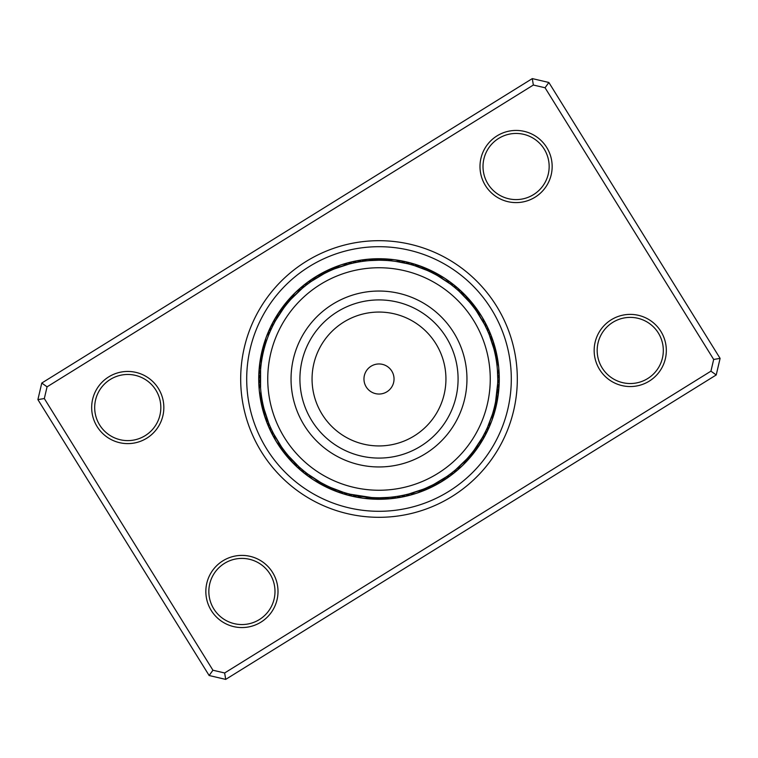 <?xml version="1.0" encoding="UTF-8"?>
<svg xmlns="http://www.w3.org/2000/svg" width="758" height="758" viewBox="0 0 758 758"><rect width="100%" height="100%" fill="white"/><g stroke="black" fill="none" stroke-linecap="round" stroke-linejoin="round"><path stroke-width="1.14" d="M158.413 388.503A36.081 36.081 0 0 1 146.787 438.19A36.081 36.081 0 0 1 97.1 426.565A36.081 36.081 0 0 1 108.726 376.878A36.081 36.081 0 0 1 158.413 388.503M99.649 424.973A33.077 33.077 0 0 0 145.195 435.642A33.077 33.077 0 0 0 155.854 390.095A33.077 33.077 0 0 0 110.317 379.436A33.077 33.077 0 0 0 99.649 424.973M546.736 147.497A36.081 36.081 0 0 1 535.11 197.175A36.081 36.081 0 0 1 485.423 185.549A36.081 36.081 0 0 1 497.049 135.862A36.081 36.081 0 0 1 546.736 147.497M487.981 183.967A33.077 33.077 0 0 0 533.518 194.626A33.077 33.077 0 0 0 544.187 149.08A33.077 33.077 0 0 0 498.641 138.42A33.077 33.077 0 0 0 487.981 183.967M660.9 331.435A36.081 36.081 0 0 1 649.274 381.122A36.081 36.081 0 0 1 599.587 369.497A36.081 36.081 0 0 1 611.213 319.81A36.081 36.081 0 0 1 660.9 331.435M602.146 367.905A33.077 33.077 0 0 0 647.683 378.564A33.077 33.077 0 0 0 658.351 333.027A33.077 33.077 0 0 0 612.805 322.358A33.077 33.077 0 0 0 602.146 367.905M272.577 572.451A36.081 36.081 0 0 1 260.951 622.138A36.081 36.081 0 0 1 211.264 610.503A36.081 36.081 0 0 1 222.89 560.825A36.081 36.081 0 0 1 272.577 572.451M213.813 608.92A33.077 33.077 0 0 0 259.359 619.58A33.077 33.077 0 0 0 270.019 574.033A33.077 33.077 0 0 0 224.482 563.374A33.077 33.077 0 0 0 213.813 608.92M496.518 306.061A138.316 138.316 0 0 1 451.939 496.518A138.316 138.316 0 0 1 261.482 451.939A138.316 138.316 0 0 1 306.061 261.482A138.316 138.316 0 0 1 496.518 306.061A138.316 138.316 0 0 1 451.939 496.518A138.316 138.316 0 0 1 261.482 451.939A138.316 138.316 0 0 1 306.061 261.482A138.316 138.316 0 0 1 496.518 306.061M548.858 82.48L720.1 358.392L716.225 374.954L225.704 679.395L209.142 675.52L37.9 399.608L41.775 383.046L532.296 78.605L548.858 82.48L545.059 87.767L533.348 85.029L47.062 386.836L44.324 398.547L212.941 670.233L224.652 672.971L710.938 371.164L713.676 359.453L545.059 87.767M713.676 359.453L720.1 358.392M716.225 374.954L710.938 371.164M225.704 679.395L224.652 672.971M209.142 675.52L212.941 670.233M533.348 85.029L532.296 78.605M37.9 399.608L44.324 398.547M47.062 386.836L41.775 383.046M481.188 315.574A120.276 120.276 0 0 0 315.574 276.812A120.276 120.276 0 0 0 276.812 442.426A120.276 120.276 0 0 0 442.426 481.188A120.276 120.276 0 0 0 481.188 315.574A120.276 120.276 0 0 1 442.426 481.188A120.276 120.276 0 0 1 276.812 442.426M326.3 485.433L321.932 483.159M330.441 487.394L331.729 487.953M332.449 488.266A12.024 12.024 0 0 0 343.147 492.226L330.924 487.602M298.709 466.521L288.561 455.984M262.922 404.156L262.799 403.578M268.683 423.011L264.116 409.121M264.874 346.112L264.296 348.197M263.689 350.556L263.187 352.659M262.675 355.047L262.259 357.16M260.572 388.03L260.591 369.771M275.808 320.189L283.824 307.956M324.519 273.467L325.04 273.193M311.547 281.246L324.073 273.695M369.913 260.581L378.649 260.231M376.47 260.259L373.523 260.354A12.024 12.024 0 0 0 362.172 261.425L360.524 261.681M360.003 261.756L361.395 261.538M427.559 270.606L426.271 270.047M425.551 269.734A12.024 12.024 0 0 0 414.853 265.774L427.076 270.398M470.254 302.982L474.337 308.165M459.291 291.479L469.439 302.016M494.017 349.372L493.449 347.268A12.024 12.024 0 0 0 489.876 336.429M489.317 334.989L493.884 348.879M493.126 411.888L493.903 409.045A12.024 12.024 0 0 0 496.746 401.446A12.024 12.024 -63.4 0 1 493.903 409.045M494.311 407.444L494.908 404.905M495.476 402.214L495.827 400.395M497.693 383.245A12.024 12.024 0 0 0 499.257 377.133A12.024 12.024 -90.2 0 1 497.693 383.245L495.58 401.702M471.04 454.07L467.847 457.813M482.192 437.811L474.176 450.044M433.481 484.533L435.405 483.519A12.024 12.024 0 0 0 445.173 477.625M446.453 476.754L433.927 484.305M388.087 497.419L379.872 497.769A12.024 12.024 11.6 0 0 387.954 498.537M303.579 470.746L300.538 468.169M320.35 482.278L307.776 474.044M307.369 473.741L306.734 473.257M271.241 428.943L269.621 425.295M269.422 424.821L269.118 424.082M281.351 446.604L273.591 433.728M273.363 433.282L273.079 432.723M261.804 398.291L261.567 396.775M272.766 325.893L274.614 322.349M269.886 332.089A12.024 12.024 0 0 0 265.651 343.526L265.575 343.762M270.729 330.166L270.113 331.568M306.336 285.055L309.529 282.668M291.356 298.841L302.186 288.41M302.575 288.087L303.048 287.689M358.866 261.946L362.172 261.425M354.289 262.827L358.202 262.069M358.705 261.974L359.387 261.861M334.818 268.758L349.097 264.059M349.59 263.926L350.367 263.737M396.046 261.463L407.757 263.765M386.874 260.496L387.802 260.553M454.421 287.254L457.462 289.831M437.65 275.723L450.224 283.956M450.631 284.259L451.266 284.743M486.759 329.057L488.379 332.705M488.578 333.179L487.782 331.331A12.024 12.024 0 0 0 486.541 325.135A12.024 12.024 -115.9 0 1 487.782 331.331M476.649 311.396L484.409 324.272M484.637 324.718L485.006 325.438M496.215 359.87L496.433 361.225M497.428 369.97L497.769 378.839M485.234 432.107L482.761 436.798M488.114 425.911A12.024 12.024 0 0 0 492.349 414.474L487.517 427.285M487.337 427.683L488.067 426.024M451.664 472.945L448.471 475.332M466.644 459.159L455.814 469.59M455.425 469.913L454.809 470.424M399.134 496.054L397.476 496.319M403.711 495.173L399.798 495.931M399.295 496.026L398.613 496.139M408.249 494.112L403.085 495.306M423.182 489.242L408.903 493.941M408.41 494.074L407.633 494.263M371.676 497.542L350.243 494.235M381.53 497.741L384.477 497.646A12.024 12.024 0 0 0 395.828 496.575M397.997 496.244L396.605 496.462M455.302 470.017L451.162 473.333M484.713 324.869L487.024 329.635M450.764 284.364L454.554 287.367M349.751 263.888L354.469 262.789M302.698 287.983L305.796 285.472M306.204 285.16L306.696 284.781M270.947 329.702L272.473 326.49M273.287 433.131L271.525 429.549M307.236 473.636L304.1 471.173M303.712 470.851L303.096 470.348M319.971 482.06L319.194 481.614A12.024 12.024 0 0 1 308.989 474.934M330.299 487.328L326.745 485.66M281.104 446.244L280.593 445.505A12.024 12.024 0 0 1 274.292 435.064M285.34 452.033L282.876 448.755M287.746 455.018L285.643 452.422M262.022 399.551L261.482 396.216A12.024 12.024 0 0 1 260.335 384.079M262.77 403.408L262.126 400.139M262.041 399.646L261.917 398.945M263.983 408.628L263.035 404.649M291.65 298.519L292.266 297.856A12.024 12.024 0 0 1 301.049 289.395M287.443 303.342L289.603 300.803M284.127 307.549L286.638 304.328M335.226 268.588L336.059 268.266A12.024 12.024 0 0 1 347.647 264.447M329.342 271.108L332.383 269.763M325.201 273.117L328.186 271.648M381.066 260.25L385.661 260.42M260.439 371.951L260.316 374.499M260.25 376.603L260.231 379.161M260.25 381.265L260.326 383.823M345.743 493.022L347.903 493.629M394.425 261.235A118.769 118.769 0 0 0 261.235 363.575A118.769 118.769 0 0 0 363.575 496.765A118.769 118.769 0 0 0 496.765 394.425A118.769 118.769 0 0 0 394.425 261.235M354.791 495.277L356.99 495.713M484.949 432.676L486.191 430.156A12.024 12.024 113.3 0 0 490.748 422.898M497.75 376.735L497.665 373.921A12.024 12.024 0 0 0 496.518 361.784L496.291 360.306M412.257 264.978L410.097 264.371M376.934 497.75L372.424 497.589M432.799 484.883L425.617 488.237M425.153 488.436L424.452 488.73M422.774 489.412L421.941 489.734A12.024 12.024 0 0 1 410.353 493.553M473.873 450.451L471.362 453.672M466.35 459.481L465.734 460.144A12.024 12.024 0 0 1 456.951 468.605M494.207 350.111L494.965 353.351M495.078 353.844L495.239 354.592M469.771 302.404L470.263 302.992M476.896 311.756L477.407 312.495A12.024 12.024 0 0 1 483.708 322.936M427.702 270.672L431.255 272.34M431.7 272.567L435.338 274.443M435.784 274.68L436.456 275.05M438.029 275.94L438.806 276.386A12.024 12.024 0 0 1 449.011 283.066M369.639 497.4A12.024 12.024 0 0 1 357.549 495.817M361.073 497.712A12.024 12.024 -169.6 0 1 352.982 494.879M356.421 496.926A12.024 12.024 12.7 0 1 348.453 493.771A12.024 12.024 0 0 0 356.421 496.926M351.807 495.94A12.024 12.024 14.9 0 1 343.971 492.482M347.24 494.785A12.024 12.024 -162.8 0 1 340.986 492.34M342.72 493.449A12.024 12.024 19.4 0 1 340.418 492.918A12.024 12.024 0 0 0 342.72 493.449M340.408 492.918A12.024 12.024 19.4 0 1 338.153 491.876A12.024 12.024 0 0 0 340.408 492.918M338.257 491.942A12.024 12.024 21.7 0 1 333.766 490.199M333.852 490.255A12.024 12.024 -156.1 0 1 329.446 488.341M329.522 488.398A12.024 12.024 -153.8 0 1 325.21 486.323M383.321 498.792A12.024 12.024 13.8 0 1 375.276 497.712A12.024 12.024 0 0 0 383.321 498.792M378.678 498.868A12.024 12.024 -164 0 1 370.69 497.475M374.045 498.764A12.024 12.024 18.2 0 1 367.905 497.987M369.411 498.48A12.024 12.024 20.4 0 1 365.962 498.309A12.024 12.024 0 0 0 369.411 498.48M388.361 260.6A12.024 12.024 0 0 1 400.451 262.183M414.351 493.742A12.024 12.024 164.7 0 1 405.833 494.699M460.637 467.042A12.024 12.024 139 0 1 453.379 471.599M498.726 370.065A12.024 12.024 87.6 0 1 497.769 378.583M482.998 319.004A12.024 12.024 61.9 0 1 485.831 327.096M446.661 279.816A12.024 12.024 36.2 0 1 452.725 285.88M396.927 260.288A12.024 12.024 10.4 0 1 405.018 263.121M343.649 264.258A12.024 12.024 -15.3 0 1 352.167 263.301M297.363 290.958A12.024 12.024 -41 0 1 304.621 286.401M267.252 335.102A12.024 12.024 -66.7 0 1 271.809 327.844M259.274 387.935A12.024 12.024 -92.4 0 1 260.231 379.417M275.002 438.996A12.024 12.024 -118.1 0 1 272.169 430.904M311.339 478.184A12.024 12.024 -143.8 0 1 305.275 472.12M409.822 495.04A12.024 12.024 -13 0 1 407.596 495.827A12.024 12.024 0 0 0 409.822 495.04M407.586 495.827A12.024 12.024 -13 0 1 401.276 495.666A12.024 12.024 0 0 0 407.586 495.827M457.121 470.178A12.024 12.024 -38.7 0 1 449.684 474.442A12.024 12.024 0 0 0 457.121 470.178M488.938 427.247A12.024 12.024 -64.5 0 1 484.097 434.325A12.024 12.024 0 0 0 488.938 427.247M498.991 374.774A12.024 12.024 -90.2 0 1 499.257 377.124A12.024 12.024 0 0 0 498.991 374.774M485.272 323.126A12.024 12.024 -115.9 0 1 486.532 325.125A12.024 12.024 0 0 0 485.272 323.126M450.508 282.554A12.024 12.024 -141.6 0 1 456.325 288.845A12.024 12.024 0 0 0 450.508 282.554M401.579 261.074A12.024 12.024 -167.3 0 1 409.547 264.229A12.024 12.024 0 0 0 401.579 261.074M348.178 262.96A12.024 12.024 167 0 1 350.404 262.173A12.024 12.024 0 0 0 348.178 262.96M350.414 262.173A12.024 12.024 167 0 1 356.724 262.334A12.024 12.024 0 0 0 350.414 262.173M300.879 287.822A12.024 12.024 141.3 0 1 308.316 283.558A12.024 12.024 0 0 0 300.879 287.822M269.062 330.753A12.024 12.024 115.5 0 1 273.903 323.675A12.024 12.024 0 0 0 269.062 330.753M259.009 383.226A12.024 12.024 89.8 0 1 258.743 380.876A12.024 12.024 0 0 0 259.009 383.226M258.743 380.867A12.024 12.024 89.8 0 1 260.307 374.755A12.024 12.024 0 0 0 258.743 380.867M272.728 434.874A12.024 12.024 64.1 0 1 270.218 426.669A12.024 12.024 0 0 0 272.728 434.874M307.492 475.446A12.024 12.024 38.4 0 1 301.675 469.155A12.024 12.024 0 0 0 307.492 475.446M405.246 496.158A12.024 12.024 -10.8 0 1 396.671 496.443M453.483 473.172A12.024 12.024 -36.5 0 1 451.749 474.783M451.74 474.783A12.024 12.024 -36.5 0 1 445.884 477.152M486.958 431.529A12.024 12.024 -62.2 0 1 481.842 438.408M499.058 379.483A12.024 12.024 -87.9 0 1 497.438 387.906M487.385 327.342A12.024 12.024 -113.6 0 1 489.573 335.633M454.241 285.434A12.024 12.024 -139.3 0 1 459.803 291.953M406.193 262.06A12.024 12.024 -165.1 0 1 414.029 265.518M352.754 261.842A12.024 12.024 169.2 0 1 361.329 261.557M304.517 284.828A12.024 12.024 143.5 0 1 306.251 283.217M306.26 283.217A12.024 12.024 143.5 0 1 312.116 280.848M271.042 326.471A12.024 12.024 117.8 0 1 276.158 319.592M258.942 378.517A12.024 12.024 92.1 0 1 260.562 370.094M270.615 430.658A12.024 12.024 66.4 0 1 268.427 422.367M303.759 472.566A12.024 12.024 40.7 0 1 298.197 466.047M400.622 497.096A12.024 12.024 171.5 0 1 393.923 497.608M449.721 476.024A12.024 12.024 145.8 0 1 443.904 479.388M484.817 435.727A12.024 12.024 120 0 1 481.036 441.279M498.954 384.192A12.024 12.024 94.3 0 1 497.949 390.844M489.327 331.634A12.024 12.024 68.6 0 1 491.317 338.059M457.851 288.457A12.024 12.024 42.9 0 1 462.427 293.384M410.76 263.216A12.024 12.024 17.2 0 1 417.014 265.66M357.378 260.904A12.024 12.024 -8.5 0 1 364.077 260.392M308.279 281.976A12.024 12.024 -34.2 0 1 314.096 278.612M273.183 322.273A12.024 12.024 -60 0 1 276.964 316.721M259.046 373.808A12.024 12.024 -85.7 0 1 260.051 367.156M268.673 426.366A12.024 12.024 -111.4 0 1 266.683 419.941M300.149 469.543A12.024 12.024 -137.1 0 1 295.573 464.616M395.97 497.854A12.024 12.024 -6.3 0 1 393.667 498.376A12.024 12.024 0 0 0 395.97 497.854M393.658 498.376A12.024 12.024 -6.3 0 1 391.175 498.423A12.024 12.024 0 0 0 393.658 498.376M445.865 478.724A12.024 12.024 -32 0 1 441.781 481.311A12.024 12.024 0 0 0 445.865 478.724M482.505 439.839A12.024 12.024 -57.7 0 1 479.956 443.942A12.024 12.024 0 0 0 482.505 439.839M498.65 388.901A12.024 12.024 -83.4 0 1 498.65 391.261A12.024 12.024 0 0 0 498.65 388.901M498.641 391.27A12.024 12.024 -83.4 0 1 498.139 393.705A12.024 12.024 0 0 0 498.641 391.28M491.099 336.002A12.024 12.024 -109.1 0 1 492.122 338.134A12.024 12.024 0 0 0 491.099 336.002M492.122 338.144A12.024 12.024 -109.1 0 1 492.719 340.56A12.024 12.024 0 0 0 492.122 338.144M461.347 291.622A12.024 12.024 -134.9 0 1 464.777 295.023A12.024 12.024 0 0 0 461.347 291.622M415.28 264.551A12.024 12.024 -160.6 0 1 417.582 265.082A12.024 12.024 0 0 0 415.28 264.551M417.592 265.082A12.024 12.024 -160.6 0 1 419.847 266.124A12.024 12.024 0 0 0 417.592 265.082M362.03 260.146A12.024 12.024 173.7 0 1 364.333 259.624A12.024 12.024 0 0 0 362.03 260.146M364.342 259.624A12.024 12.024 173.7 0 1 366.825 259.577A12.024 12.024 0 0 0 364.342 259.624M312.135 279.276A12.024 12.024 148 0 1 316.219 276.689A12.024 12.024 0 0 0 312.135 279.276M275.495 318.161A12.024 12.024 122.3 0 1 278.044 314.058A12.024 12.024 0 0 0 275.495 318.161M259.35 369.099A12.024 12.024 96.6 0 1 259.35 366.739A12.024 12.024 0 0 0 259.35 369.099M259.359 366.73A12.024 12.024 96.6 0 1 259.861 364.295A12.024 12.024 0 0 0 259.359 366.72M266.901 421.998A12.024 12.024 70.9 0 1 265.878 419.866A12.024 12.024 0 0 0 266.901 421.998M265.878 419.856A12.024 12.024 70.9 0 1 265.281 417.44A12.024 12.024 0 0 0 265.878 419.856M296.653 466.378A12.024 12.024 45.1 0 1 293.223 462.977A12.024 12.024 0 0 0 296.653 466.378M391.289 498.432A12.024 12.024 -4 0 1 386.495 498.811M441.895 481.273A12.024 12.024 -29.7 0 1 437.736 483.699M480.041 443.856A12.024 12.024 -55.5 0 1 477.341 447.845M498.177 393.591A12.024 12.024 -81.2 0 1 497.475 398.357M492.7 340.437A12.024 12.024 -106.9 0 1 494.14 345.032M464.711 294.928A12.024 12.024 -132.6 0 1 467.999 298.444M419.743 266.058A12.024 12.024 -158.3 0 1 424.234 267.801M366.711 259.568A12.024 12.024 176 0 1 371.505 259.189M316.105 276.727A12.024 12.024 150.3 0 1 320.264 274.301M277.959 314.144A12.024 12.024 124.5 0 1 280.659 310.155M259.823 364.409A12.024 12.024 98.8 0 1 260.525 359.643M265.3 417.563A12.024 12.024 73.1 0 1 263.86 412.968M293.289 463.072A12.024 12.024 47.4 0 1 290.001 459.556M386.599 498.821A12.024 12.024 178.2 0 1 381.795 499.01M437.83 483.661A12.024 12.024 152.5 0 1 433.595 485.916M477.417 447.77A12.024 12.024 126.8 0 1 474.574 451.635M497.504 398.253A12.024 12.024 101.1 0 1 496.632 402.981M494.131 344.928A12.024 12.024 75.4 0 1 495.381 349.561M467.942 298.349A12.024 12.024 49.6 0 1 471.088 301.987M424.148 267.745A12.024 12.024 23.9 0 1 428.554 269.659M371.401 259.179A12.024 12.024 -1.8 0 1 376.205 258.99M320.17 274.339A12.024 12.024 -27.5 0 1 324.405 272.084M280.583 310.23A12.024 12.024 -53.2 0 1 283.426 306.365M260.496 359.747A12.024 12.024 -78.9 0 1 261.368 355.019M263.869 413.072A12.024 12.024 -104.6 0 1 262.619 408.439M290.058 459.651A12.024 12.024 -130.4 0 1 286.912 456.013M381.89 499.029A12.024 12.024 -179.5 0 1 377.105 499.039M433.68 485.887A12.024 12.024 154.8 0 1 429.369 487.972M474.641 451.579A12.024 12.024 129 0 1 471.666 455.321M496.661 402.896A12.024 12.024 103.3 0 1 495.599 407.558M495.372 349.476A12.024 12.024 77.6 0 1 496.452 354.138M471.04 301.911A12.024 12.024 51.9 0 1 474.034 305.645M428.478 269.602A12.024 12.024 26.2 0 1 432.79 271.677M376.11 258.971A12.024 12.024 0.5 0 1 380.895 258.961M324.32 272.113A12.024 12.024 -25.2 0 1 328.631 270.028M283.359 306.421A12.024 12.024 -51 0 1 286.334 302.679M261.339 355.104A12.024 12.024 -76.7 0 1 262.401 350.442M262.628 408.524A12.024 12.024 -102.4 0 1 261.548 403.862M286.96 456.089A12.024 12.024 -128.1 0 1 283.966 452.355M481.415 439.147A12.024 12.024 0 0 1 475.171 448.698M497.371 388.759A12.024 12.024 0 0 1 495.884 400.063M460.428 292.541A12.024 12.024 0 0 1 468.349 300.746M312.827 280.375A12.024 12.024 0 0 1 322.595 274.481M276.585 318.853A12.024 12.024 0 0 1 282.829 309.302M260.629 369.241A12.024 12.024 0 0 1 262.116 357.937M268.124 421.571A12.024 12.024 0 0 1 264.551 410.732M297.572 465.459A12.024 12.024 0 0 1 289.651 457.254M438.929 482.808A12.024 12.024 -14.2 0 1 431.321 485.622M478.033 446.528A12.024 12.024 -39.9 0 1 472.405 452.365M497.532 396.87A12.024 12.024 -65.6 0 1 494.983 404.573M493.543 343.668A12.024 12.024 -91.3 0 1 494.595 351.721M466.871 297.468A12.024 12.024 -117 0 1 471.305 304.261M422.793 267.422A12.024 12.024 -142.7 0 1 429.739 271.62M370.046 259.463A12.024 12.024 -168.4 0 1 378.128 260.231M319.071 275.192A12.024 12.024 165.8 0 1 326.679 272.378M279.967 311.472A12.024 12.024 140.1 0 1 285.595 305.635M260.468 361.13A12.024 12.024 114.4 0 1 263.017 353.427M264.457 414.332A12.024 12.024 88.7 0 1 263.405 406.279M291.129 460.532A12.024 12.024 63 0 1 286.695 453.739M335.207 490.578A12.024 12.024 37.3 0 1 328.261 486.38M434.865 485.054A12.024 12.024 -11.9 0 1 427.152 487.574A12.024 12.024 0 0 0 434.865 485.054M475.351 450.309A12.024 12.024 -37.7 0 1 469.496 455.928A12.024 12.024 0 0 0 475.351 450.309M494.822 348.13A12.024 12.024 -89.1 0 1 495.561 356.213A12.024 12.024 0 0 0 494.822 348.13M469.96 300.935A12.024 12.024 -114.8 0 1 474.129 307.89A12.024 12.024 0 0 0 469.96 300.935M427.086 269.194A12.024 12.024 -140.5 0 1 433.86 273.657A12.024 12.024 0 0 0 427.086 269.194M374.679 259.208A12.024 12.024 -166.2 0 1 382.724 260.288A12.024 12.024 0 0 0 374.679 259.208M323.135 272.946A12.024 12.024 168.1 0 1 330.848 270.426A12.024 12.024 0 0 0 323.135 272.946M282.649 307.691A12.024 12.024 142.3 0 1 288.504 302.072A12.024 12.024 0 0 0 282.649 307.691M261.254 356.554A12.024 12.024 116.6 0 1 264.097 348.955A12.024 12.024 0 0 0 261.254 356.554M263.178 409.87A12.024 12.024 90.9 0 1 262.439 401.787A12.024 12.024 0 0 0 263.178 409.87M288.04 457.065A12.024 12.024 65.2 0 1 283.871 450.11A12.024 12.024 0 0 0 288.04 457.065M330.914 488.806A12.024 12.024 39.5 0 1 324.14 484.343A12.024 12.024 0 0 0 330.914 488.806M430.724 487.138A12.024 12.024 170.3 0 1 422.917 489.355M472.518 453.985A12.024 12.024 144.6 0 1 466.445 459.367M495.789 405.985A12.024 12.024 118.8 0 1 492.662 413.47M495.931 352.641A12.024 12.024 93.1 0 1 496.357 360.742M472.916 304.517A12.024 12.024 67.4 0 1 476.81 311.633M431.293 271.146A12.024 12.024 41.7 0 1 437.897 275.865M379.322 259.132A12.024 12.024 16 0 1 387.31 260.525M327.276 270.862A12.024 12.024 -9.7 0 1 335.083 268.645M285.482 304.015A12.024 12.024 -35.4 0 1 291.555 298.633M262.211 352.015A12.024 12.024 -61.2 0 1 265.338 344.53M262.069 405.359A12.024 12.024 -86.9 0 1 261.643 397.258M285.084 453.483A12.024 12.024 -112.6 0 1 281.19 446.367M326.707 486.854A12.024 12.024 -138.3 0 1 320.103 482.135M426.498 489.052A12.024 12.024 -7.5 0 1 420.633 491.013M469.543 457.548A12.024 12.024 -33.2 0 1 465.109 461.859M494.661 410.485A12.024 12.024 -58.9 0 1 492.529 416.294M496.869 357.189A12.024 12.024 -84.7 0 1 497.466 363.338M475.73 308.203A12.024 12.024 -110.4 0 1 478.942 313.49M435.433 273.25A12.024 12.024 -136.1 0 1 440.616 276.613M383.955 259.236A12.024 12.024 -161.8 0 1 390.095 260.013M331.502 268.948A12.024 12.024 172.5 0 1 337.367 266.987M288.457 300.452A12.024 12.024 146.8 0 1 292.891 296.141M263.339 347.515A12.024 12.024 121.1 0 1 265.471 341.706M261.131 400.811A12.024 12.024 95.3 0 1 260.534 394.662M282.27 449.797A12.024 12.024 69.6 0 1 279.058 444.51M322.567 484.75A12.024 12.024 43.9 0 1 317.384 481.387M422.197 490.814A12.024 12.024 -5.3 0 1 419.022 492.15A12.024 12.024 0 0 0 422.197 490.814M466.435 460.997A12.024 12.024 -31 0 1 464.152 463.583A12.024 12.024 0 0 0 466.435 460.997M493.354 414.939A12.024 12.024 -56.7 0 1 492.416 418.264A12.024 12.024 0 0 0 493.354 414.939M497.618 361.765A12.024 12.024 -82.4 0 1 498.224 365.166A12.024 12.024 0 0 0 497.618 361.765M478.393 312.002A12.024 12.024 -108.1 0 1 480.411 314.807A12.024 12.024 0 0 0 478.393 312.002M439.479 275.514A12.024 12.024 -133.9 0 1 442.52 277.163A12.024 12.024 0 0 0 439.479 275.514M388.589 259.52A12.024 12.024 -159.6 0 1 392.038 259.691A12.024 12.024 0 0 0 388.589 259.52M335.803 267.186A12.024 12.024 174.7 0 1 338.978 265.85A12.024 12.024 0 0 0 335.803 267.186M291.565 297.003A12.024 12.024 149 0 1 293.848 294.417A12.024 12.024 0 0 0 291.565 297.003M264.646 343.061A12.024 12.024 123.3 0 1 265.584 339.736A12.024 12.024 0 0 0 264.646 343.061M260.382 396.235A12.024 12.024 97.6 0 1 259.776 392.834A12.024 12.024 0 0 0 260.382 396.235M279.607 445.998A12.024 12.024 71.9 0 1 277.589 443.193A12.024 12.024 0 0 0 279.607 445.998M318.521 482.486A12.024 12.024 46.1 0 1 315.48 480.837A12.024 12.024 0 0 0 318.521 482.486M392.89 373.239A15.037 15.037 0 0 0 373.239 365.11A15.037 15.037 0 0 0 365.11 384.761A15.037 15.037 0 0 0 384.761 392.89A15.037 15.037 0 0 0 392.89 373.239M481.766 336.381A111.255 111.255 0 0 0 336.381 276.234A111.255 111.255 0 0 0 276.234 421.619A111.255 111.255 0 0 0 421.619 481.766A111.255 111.255 0 0 0 481.766 336.381M297.752 412.693A87.956 87.956 0 0 0 412.693 460.248A87.956 87.956 0 0 0 460.248 345.307A87.956 87.956 0 0 0 345.307 297.752A87.956 87.956 0 0 0 297.752 412.693M266.589 448.764A132.299 132.299 0 0 1 309.236 266.589A132.299 132.299 0 0 1 491.411 309.236A132.299 132.299 0 0 1 448.764 491.411A132.299 132.299 0 0 1 266.589 448.764M305.948 409.292A79.078 79.078 0 0 0 409.292 452.052A79.078 79.078 0 0 0 452.052 348.708A79.078 79.078 0 0 0 348.708 305.948A79.078 79.078 0 0 0 305.948 409.292M317.166 404.639A66.941 66.941 0 0 0 404.639 440.834A66.941 66.941 0 0 0 440.834 353.361A66.941 66.941 0 0 0 353.361 317.166A66.941 66.941 0 0 0 317.166 404.639"/></g></svg>
